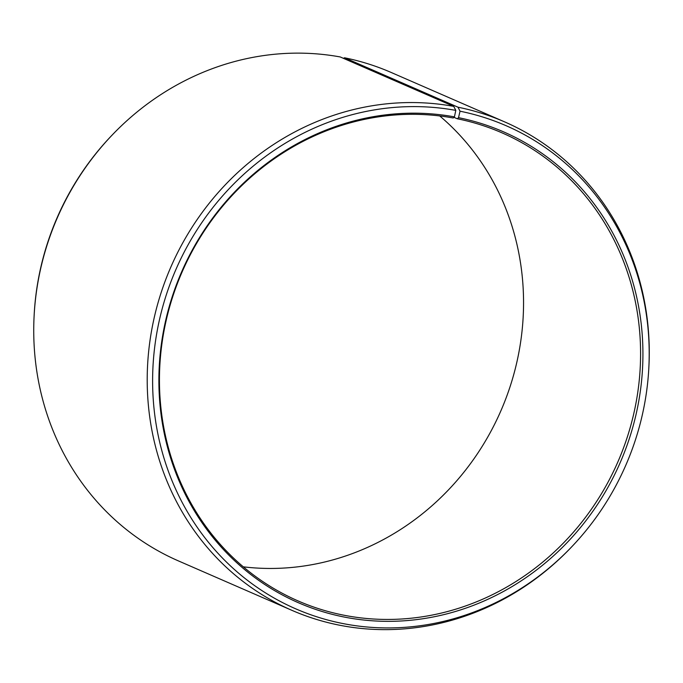 <?xml version="1.0" encoding="UTF-8"?>
<svg xmlns="http://www.w3.org/2000/svg" width="683" height="683" viewBox="0 0 683 683"><rect width="100%" height="100%" fill="white"/><g stroke="black" fill="none" stroke-linecap="round" stroke-linejoin="round"><path stroke-width="1.02" d="M453.939 117.314L457.294 118.774A255.28 237.684 -66.5 0 1 501.971 132.835A255.28 237.684 -66.5 0 1 626.9 438.298A255.28 237.684 -66.5 0 1 342.738 614.982A255.28 237.684 -66.5 0 1 298.061 600.92A255.28 237.684 -66.5 0 1 172.44 297.566A255.28 237.684 -66.5 0 1 453.205 117.988L454.417 116.87L455.809 110.39L453.743 106.386L340.271 56.962A266.387 248.014 -66.5 0 0 113.028 134.141A266.387 248.014 -66.5 0 0 34.15 315.213A266.387 248.014 -66.5 0 0 178.383 560.888L291.846 610.312A266.387 248.014 -66.5 0 1 160.761 293.784A266.387 248.014 -66.5 0 1 453.743 106.386M457.294 118.774L458.532 117.664L460.026 111.201L458.003 107.205L344.539 57.782L343.429 58.337M344.539 57.782A266.387 248.014 -66.5 0 1 391.154 72.458L504.617 121.881A266.387 248.014 -66.5 0 1 648.85 367.556L648.79 368.7A263.476 245.308 -66.5 0 1 570.766 547.8A263.476 245.308 -66.5 0 1 341.79 623.331A263.476 245.308 -66.5 0 1 159.241 320.762A263.476 245.308 -66.5 0 1 455.809 110.39M458.003 107.205A266.387 248.014 -66.5 0 1 504.617 121.881M570.766 547.8L569.972 548.628A266.387 248.014 -66.5 0 1 338.461 624.988A266.387 248.014 -66.5 0 1 291.846 610.312M460.026 111.201A263.476 245.308 -66.5 0 1 648.79 368.7M458.532 117.664A256.825 239.118 -66.5 0 1 635.975 414.769A256.825 239.118 -66.5 0 1 343.284 616.86A256.825 239.118 -66.5 0 1 165.346 321.932A256.825 239.118 -66.5 0 1 454.417 116.87M34.15 315.213L34.21 314.069A263.476 245.308 -66.5 0 1 112.234 134.969L113.028 134.141M439.707 115.939A255.28 237.684 -66.5 0 1 500.887 410.816A255.28 237.684 -66.5 0 1 243.293 566.83"/></g></svg>
